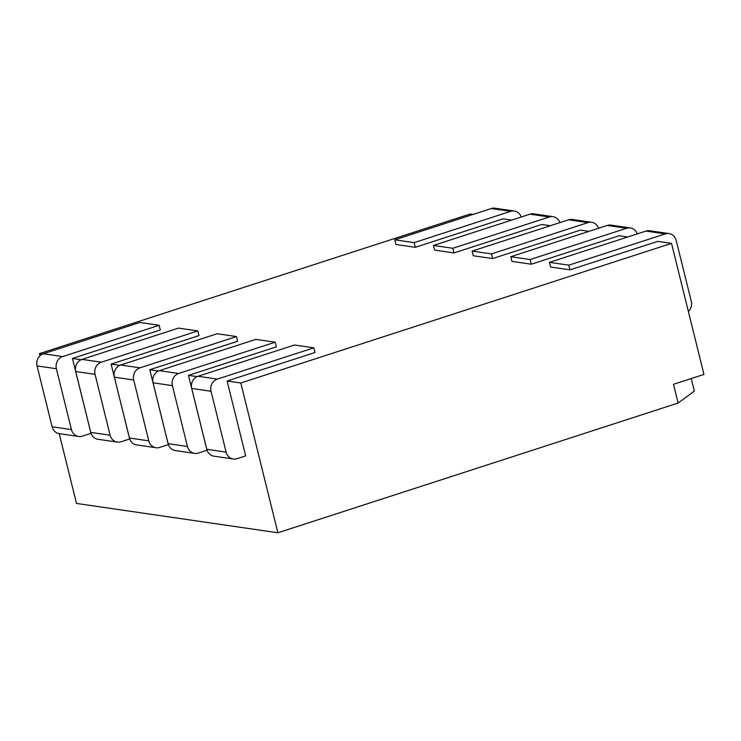 <?xml version="1.0" encoding="UTF-8"?>
<svg xmlns="http://www.w3.org/2000/svg" width="741" height="741" viewBox="0 0 741 741"><rect width="100%" height="100%" fill="white"/><g stroke="black" fill="none" stroke-linecap="round" stroke-linejoin="round"><path stroke-width="1.11" d="M159.158 325.29L160.315 329.977L72.451 358.459L90.986 433.355L82.371 436.143A9.79 8.901 98.3 0 1 78.648 436.468L59.317 433.652A9.79 8.901 -81.7 0 1 52.111 426.76L37.05 365.906A9.79 8.901 -81.7 0 1 43.349 353.753L139.827 322.474L159.158 325.29L62.679 356.569A9.79 8.901 98.3 0 0 56.381 368.722L71.442 429.576A9.79 8.901 98.3 0 0 78.648 436.468M81.139 359.718L72.451 358.459M197.819 330.931L198.986 335.608L111.122 364.09L129.656 438.987L121.042 441.784A9.79 8.901 98.3 0 1 117.31 442.099L97.979 439.283A9.79 8.901 -81.7 0 1 90.773 432.392L75.721 371.537A9.79 8.901 -81.7 0 1 82.01 359.385L178.488 328.106L197.819 330.931L101.35 362.201A9.79 8.901 98.3 0 0 95.052 374.353L110.113 435.208A9.79 8.901 98.3 0 0 117.31 442.099M119.81 365.359L111.122 364.09M236.49 336.562L237.648 341.24L149.784 369.722L168.318 444.619L159.704 447.416A9.79 8.901 98.3 0 1 155.981 447.74L136.65 444.924A9.79 8.901 -81.7 0 1 129.443 438.024L114.383 377.178A9.79 8.901 -81.7 0 1 120.681 365.017L217.159 333.746L236.49 336.562L140.012 367.832A9.79 8.901 98.3 0 0 133.713 379.994L148.774 440.849A9.79 8.901 98.3 0 0 155.981 447.74M158.472 370.991L149.784 369.722M275.161 342.194L276.319 346.871L188.455 375.363L206.989 450.259L198.375 453.047A9.79 8.901 98.3 0 1 194.642 453.372L175.311 450.556A9.79 8.901 -81.7 0 1 168.114 443.664L153.054 382.81A9.79 8.901 -81.7 0 1 159.343 370.657L255.821 339.378L275.161 342.194L178.683 373.473A9.79 8.901 98.3 0 0 172.384 385.626L187.445 446.48A9.79 8.901 98.3 0 0 194.642 453.372M197.143 376.623L188.455 375.363M313.823 347.825L314.981 352.512L227.117 380.994L245.651 455.891L237.037 458.679A9.79 8.901 98.3 0 1 233.313 459.003L213.982 456.187A9.79 8.901 -81.7 0 1 206.776 449.296L191.715 388.441A9.79 8.901 -81.7 0 1 198.014 376.289L294.492 345.01L313.823 347.825L217.345 379.105A9.79 8.901 98.3 0 0 211.046 391.257L226.107 452.112A9.79 8.901 98.3 0 0 233.313 459.003M688.361 311.442A9.79 8.901 98.3 0 0 691.27 301.318L676.209 240.464A9.79 8.901 98.3 0 0 669.003 233.572A9.79 8.901 98.3 0 0 665.279 233.897L645.939 231.081L549.461 262.351L550.619 267.038L569.959 269.854L657.823 241.371L671.513 243.363L240.816 382.986L227.117 380.994M637.26 233.887A9.79 8.901 98.3 0 0 630.332 227.941A9.79 8.901 98.3 0 0 626.608 228.256L607.277 225.44L510.799 256.719L511.957 261.397L531.288 264.213L619.152 235.731L627.729 236.981M598.589 228.256A9.79 8.901 98.3 0 0 591.67 222.3A9.79 8.901 98.3 0 0 587.937 222.624L568.606 219.808L472.128 251.088L473.286 255.765L492.626 258.581L580.49 230.099L589.058 231.349M559.927 222.624A9.79 8.901 98.3 0 0 552.999 216.668A9.79 8.901 98.3 0 0 549.276 216.993L529.945 214.177L433.466 245.447L434.624 250.134L453.955 252.95L541.819 224.467L550.387 225.718M521.256 216.993A9.79 8.901 98.3 0 0 514.337 211.037A9.79 8.901 98.3 0 0 510.605 211.361L491.274 208.536L394.796 239.815L395.953 244.493L415.293 247.318L503.148 218.827L511.725 220.077M42.469 354.087L39.421 353.642L470.127 214.019L473.054 214.445M691.242 378.549L694.345 391.081L678.126 403.03L673.495 384.301L703.95 374.437L671.513 243.363M678.126 403.03L277.884 532.779L76.499 503.435L59.224 433.642M277.884 532.779L240.816 382.986M39.949 355.782L39.421 353.642M568.606 219.808A9.79 8.901 -81.7 0 1 572.339 219.484L591.67 222.3M587.937 222.624L491.468 253.904L472.128 251.088M492.626 258.581L491.468 253.904M529.945 214.177A9.79 8.901 -81.7 0 1 533.668 213.853L552.999 216.668M549.276 216.993L452.797 248.272L433.466 245.447M453.955 252.95L452.797 248.272M491.274 208.536A9.79 8.901 -81.7 0 1 495.007 208.221L514.337 211.037M510.605 211.361L414.136 242.631L394.796 239.815M415.293 247.318L414.136 242.631M607.277 225.44A9.79 8.901 -81.7 0 1 611.001 225.116L630.332 227.941M626.608 228.256L530.13 259.535L510.799 256.719M531.288 264.213L530.13 259.535M645.939 231.081A9.79 8.901 -81.7 0 1 649.672 230.757L669.003 233.572M665.279 233.897L568.801 265.167L549.461 262.351M569.959 269.854L568.801 265.167M120.681 365.017L140.012 367.832M133.713 379.994L114.383 377.178M129.443 438.024L148.774 440.849M82.01 359.385L101.35 362.201M95.052 374.353L75.721 371.537M90.773 432.392L110.113 435.208M43.349 353.753L62.679 356.569M56.381 368.722L37.05 365.906M52.111 426.76L71.442 429.576M159.343 370.657L178.683 373.473M172.384 385.626L153.054 382.81M168.114 443.664L187.445 446.48M198.014 376.289L217.345 379.105M211.046 391.257L191.715 388.441M206.776 449.296L226.107 452.112"/></g></svg>
